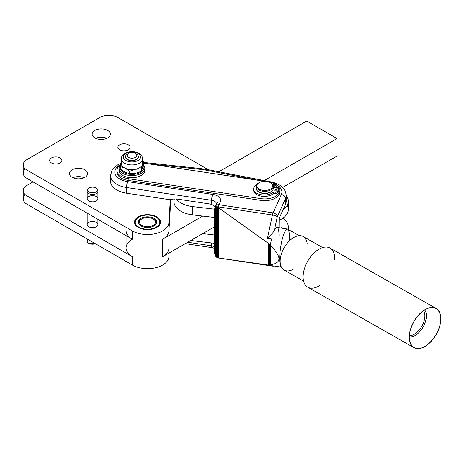 <?xml version="1.0" encoding="UTF-8"?>
<svg xmlns="http://www.w3.org/2000/svg" width="464" height="464" viewBox="0 0 464 464"><rect width="100%" height="100%" fill="white"/><g stroke="black" fill="none" stroke-linecap="round" stroke-linejoin="round"><path stroke-width="0.7" d="M87.731 189.445L87.278 190.797A5.359 3.097 0 0 0 88.752 193.569A5.359 3.097 180 0 1 87.18 191.383L87.18 198.737A5.359 3.097 0 0 0 88.752 200.924A5.359 3.097 0 0 0 94.592 201.596A5.359 3.097 0 0 0 97.904 198.737L97.904 191.383A5.359 3.097 180 0 1 94.592 194.242A5.359 3.097 180 0 1 88.752 193.569A5.359 3.097 0 0 0 95.056 194.114A5.359 3.097 0 0 0 97.805 190.797L97.353 189.445A4.901 2.83 180 0 1 94.842 192.479A4.901 2.83 180 0 1 89.076 191.98A4.901 2.83 180 0 1 87.731 189.445A4.901 2.83 180 0 1 92.545 187.149A4.901 2.83 180 0 1 97.353 189.445M87.18 213.144L87.18 224.559A5.359 3.097 0 0 0 88.752 226.745A5.359 3.097 0 0 0 94.592 227.418A5.359 3.097 0 0 0 97.904 224.559L97.904 219.339M87.18 238.972L87.18 241.1A5.359 3.097 0 0 0 88.752 243.293A5.359 3.097 0 0 0 95.404 243.716A5.359 3.097 180 0 1 88.752 243.293L95.404 243.716M88.752 243.293A5.359 3.097 180 0 1 88.009 239.447M89.076 191.98A4.901 2.83 0 0 0 97.278 190.716A4.901 2.83 0 0 0 91.275 187.247A4.901 2.83 0 0 0 89.076 191.98M120.988 170.294A12.006 6.931 0 0 0 136.236 173.965A12.006 6.931 0 0 0 143.399 165.37A12.006 6.931 180 0 1 136.236 173.965A12.006 6.931 180 0 1 120.988 170.294A12.006 6.931 180 0 1 120.599 165.242A12.006 6.931 0 0 0 120.988 170.294M120.205 171.199A12.864 7.43 0 0 0 137.414 174.911A12.864 7.43 0 0 0 143.509 164.906A12.864 7.43 180 0 1 144.826 168.183A12.864 7.43 180 0 1 134.63 175.45A12.864 7.43 180 0 1 120.205 171.199A12.864 7.43 180 0 1 119.097 168.183A12.864 7.43 180 0 1 120.785 164.505A12.864 7.43 0 0 0 120.205 171.199M119.097 168.183L119.097 170.288A12.864 7.43 -0 0 0 120.205 173.298A12.864 7.43 -0 0 0 134.63 177.55A12.864 7.43 -0 0 0 144.826 170.288L144.826 168.183M140.395 157.893A8.578 4.953 180 0 1 126.376 160.735A8.578 4.953 180 0 1 129.12 152.308A8.578 4.953 180 0 1 140.395 157.893A8.578 4.953 0 0 0 129.12 152.308A8.578 4.953 0 0 0 126.376 160.735A8.578 4.953 0 0 0 140.395 157.893M142.5 159.871A10.718 6.189 0 0 0 142.686 158.729A10.718 6.189 180 0 1 142.5 159.871A10.718 6.189 180 0 1 130.97 164.894A10.718 6.189 180 0 1 121.243 158.729A10.718 6.189 0 0 0 130.97 164.894A10.718 6.189 0 0 0 142.5 159.871M142.5 164.563A10.718 6.189 180 0 1 135.517 169.261L141.358 168.855L143.643 161.832L142.686 161.083L143.643 161.832L143.643 164.331L143.643 161.832L142.5 164.563L141.358 168.855L141.358 171.355L135.517 173.321L141.358 171.355L143.643 164.331L141.358 171.355L141.358 168.855L135.517 169.261A10.718 6.189 0 0 0 142.5 164.563A10.718 6.189 0 0 0 142.686 163.421L142.686 158.729C141.445 153.427 140.331 154.686 138.62 153.114C134.241 151.142 129.792 151.148 125.263 153.132C122.908 154.181 121.568 156.049 121.243 158.729L121.243 163.421A10.718 6.189 0 0 0 124.984 168.119A10.718 6.189 0 0 0 135.517 169.261L129.682 171.228L129.682 173.727L124.984 172.185L120.286 169.076L124.984 172.185L129.682 173.727L135.517 173.321L129.682 173.727L129.682 171.228L135.517 169.261A10.718 6.189 180 0 1 124.984 168.119A10.718 6.189 180 0 1 121.423 162.278M138.284 157.667A6.432 3.712 180 0 1 131.254 160.672A6.432 3.712 180 0 1 125.535 156.849A6.432 3.712 0 0 0 125.529 156.977A6.432 3.712 0 0 0 131.364 160.677A6.432 3.712 0 0 0 138.284 157.667A6.432 3.712 0 0 0 138.388 157.139A6.432 3.712 0 0 0 138.394 156.977A6.432 3.712 0 0 0 138.394 156.849A6.432 3.712 180 0 1 138.284 157.667M121.243 162.87L120.286 166.576L124.984 168.119L129.682 171.228L124.984 168.119L120.286 166.576L120.286 169.076L120.286 166.576L121.243 162.87M274.038 184.626A3.857 2.227 180 0 1 278.116 186.261L278.638 188.767L278.638 187.363L273.342 187.647L278.638 187.363L278.116 186.261A3.857 2.227 -0 0 0 274.038 184.626L272.815 184.689L274.038 184.626M278.707 189.991A3.857 2.227 180 0 1 275.216 192.021L275.216 193.424A3.857 2.227 -0 0 0 278.707 191.388L278.87 188.842L278.707 191.388A3.857 2.227 180 0 1 275.216 193.424L275.216 192.021L273.302 192.125L273.302 193.523L275.216 193.424L273.302 193.523L273.302 192.125A10.649 6.148 180 0 1 261.336 194.781A10.649 6.148 180 0 1 253.617 188.871A10.649 6.148 180 0 1 256.882 184.44A10.649 6.148 -0 0 0 257.561 193.65A10.649 6.148 -0 0 0 273.302 192.125L275.216 192.021A3.857 2.227 -0 0 0 278.707 189.991L278.87 188.842L278.707 189.991M274.926 187.044A1.288 0.742 180 0 1 275.784 187.044A1.288 0.742 -0 0 0 274.926 187.044M275.471 187.085A1.288 0.742 -0 0 0 276.643 186.348A1.288 0.742 -0 0 0 275.239 185.606A1.288 0.742 -0 0 0 274.067 186.348A1.288 0.742 -0 0 0 275.471 187.085M275.541 190.89A1.288 0.742 180 0 1 276.393 190.89A1.288 0.742 -0 0 0 275.541 190.89M276.086 190.93A1.288 0.742 -0 0 0 277.252 190.194A1.288 0.742 -0 0 0 275.848 189.451A1.288 0.742 -0 0 0 274.682 190.194A1.288 0.742 -0 0 0 276.086 190.93M273.25 189.051L278.638 188.767L273.25 189.051M273.221 189.144L278.87 188.842L273.221 189.144M253.617 188.871L253.617 190.275A10.649 6.148 -0 0 0 261.336 196.185A10.649 6.148 -0 0 0 273.302 193.523A10.649 6.148 180 0 1 260.756 196.075A10.649 6.148 180 0 1 253.686 189.573M272.13 190.861A8.149 4.704 180 0 1 264.764 193.552A8.149 4.704 180 0 1 257.398 190.861A8.149 4.704 -0 0 0 264.764 193.552A8.149 4.704 -0 0 0 272.13 190.861M275.239 185.606A1.288 0.742 180 0 1 276.527 186.656A1.288 0.742 180 0 1 274.305 186.772A1.288 0.742 180 0 1 275.239 185.606M275.848 189.451A1.288 0.742 180 0 1 277.136 190.501A1.288 0.742 180 0 1 274.914 190.623A1.288 0.742 180 0 1 275.848 189.451M134.647 222.389L134.647 222.389A12.864 7.43 0 0 0 134.67 223.196L134.67 223.196A12.864 7.43 180 0 1 134.641 222.674A12.864 7.43 180 0 1 134.647 222.389M135.32 222.714A12.221 7.059 180 0 1 138.864 217.158A12.221 7.059 180 0 1 156.148 217.158A12.221 7.059 180 0 1 152.627 228.555A12.221 7.059 180 0 1 135.32 222.714A12.221 7.059 0 0 0 154.442 227.957A12.221 7.059 0 0 0 152.749 215.777A12.221 7.059 0 0 0 135.32 222.714M156.368 217.291A12.864 7.43 180 0 1 157.215 217.802L157.354 217.9A12.864 7.43 180 0 1 158.195 218.544L158.311 218.648A12.864 7.43 180 0 1 159.007 219.35L159.1 219.46A12.864 7.43 180 0 1 159.639 220.209L159.709 220.325A12.864 7.43 180 0 1 160.08 221.108L160.121 221.229A12.864 7.43 180 0 1 160.318 222.03L160.335 222.152A12.864 7.43 180 0 1 160.37 222.674A12.864 7.43 180 0 1 160.358 222.964L160.347 223.085A12.864 7.43 180 0 1 160.324 223.294A12.864 7.43 0 0 0 160.347 223.085L160.358 222.964A12.864 7.43 0 0 0 160.335 222.152L160.318 222.03A12.864 7.43 0 0 0 160.121 221.229L160.08 221.108A12.864 7.43 0 0 0 159.709 220.325L159.639 220.209A12.864 7.43 0 0 0 159.1 219.46L159.007 219.35A12.864 7.43 0 0 0 158.311 218.648L158.195 218.544A12.864 7.43 0 0 0 157.354 217.9L157.215 217.802A12.864 7.43 0 0 0 156.6 217.425L156.148 217.158M138.637 217.291A12.864 7.43 0 0 0 138.626 217.297L138.469 217.384A12.864 7.43 0 0 0 138.405 217.425A12.864 7.43 0 0 0 137.53 217.981L137.396 218.08A12.864 7.43 0 0 0 136.59 218.741L136.474 218.851A12.864 7.43 0 0 0 135.824 219.565L135.732 219.675A12.864 7.43 0 0 0 135.239 220.435L135.175 220.551A12.864 7.43 0 0 0 134.85 221.34L134.809 221.461A12.864 7.43 0 0 0 134.659 222.268A12.864 7.43 180 0 1 134.809 221.461L134.85 221.34A12.864 7.43 180 0 1 135.175 220.551L135.239 220.435A12.864 7.43 180 0 1 135.732 219.675L135.824 219.565A12.864 7.43 180 0 1 136.474 218.851L136.59 218.741A12.864 7.43 180 0 1 137.396 218.08L137.53 217.981A12.864 7.43 180 0 1 138.469 217.384L138.626 217.297A12.864 7.43 180 0 1 138.637 217.291M138.313 222.575A9.222 5.324 180 0 1 151.461 217.343A9.222 5.324 180 0 1 152.737 226.531A9.222 5.324 180 0 1 138.313 222.575A9.222 5.324 0 0 0 140.986 225.916A9.222 5.324 0 0 0 154.025 225.916A9.222 5.324 0 0 0 154.924 218.991A9.222 5.324 0 0 0 144.275 217.164A9.222 5.324 0 0 0 138.313 222.575M153.335 219.043A8.578 4.953 180 0 1 154.408 219.733A8.578 4.953 180 0 1 153.787 226.043A8.578 4.953 0 0 0 154.408 219.733A8.578 4.953 0 0 0 153.567 219.176L153.114 218.909A7.934 4.582 180 0 1 153.886 219.431A7.934 4.582 180 0 1 152.528 225.695A7.934 4.582 180 0 1 141.619 225.226A7.934 4.582 180 0 1 141.891 218.909A7.934 4.582 180 0 1 153.114 218.909M141.891 218.909L141.439 219.176A8.578 4.953 0 0 0 141.218 226.043A8.578 4.953 180 0 1 141.677 219.043M153.886 219.431A7.934 4.582 0 0 0 140.232 220.319A7.934 4.582 0 0 0 148.387 226.699A7.934 4.582 0 0 0 153.886 219.431M281.567 228.131A17.151 9.901 0 0 0 281.915 226.136L281.915 218.851M272.2 187.468A7.934 4.582 180 0 1 260.478 189.724A7.934 4.582 180 0 1 259.156 182.63A7.934 4.582 180 0 1 270.373 182.63A7.934 4.582 180 0 1 272.2 187.468A7.934 4.582 -0 0 0 263.448 181.354A7.934 4.582 -0 0 0 258.651 188.784A7.934 4.582 -0 0 0 272.2 187.468M259.156 182.63L258.697 182.891A8.578 4.953 -0 0 0 260.13 190.559A8.578 4.953 -0 0 0 272.803 188.123A8.578 4.953 -0 0 0 270.831 182.891L270.373 182.63M256.186 186.395L256.186 188.32A8.578 4.953 -0 0 0 263.245 193.192A8.578 4.953 -0 0 0 272.803 190.049A8.578 4.953 -0 0 0 273.342 188.32L273.342 186.395A8.578 4.953 180 0 1 272.803 188.123A8.578 4.953 180 0 1 263.245 191.267A8.578 4.953 180 0 1 256.186 186.395A8.578 4.953 180 0 1 258.935 182.764M270.593 182.764A8.578 4.953 180 0 1 273.342 186.395M273.174 187.357A8.578 4.953 180 0 1 272.803 190.049A8.578 4.953 180 0 1 262.427 193.082A8.578 4.953 180 0 1 256.348 187.357M136.781 155.521A4.826 2.784 180 0 1 130.019 157.951A4.826 2.784 180 0 1 128.551 153.433A4.826 2.784 180 0 1 135.372 153.433A4.826 2.784 180 0 1 136.781 155.521A4.826 2.784 0 0 0 129.734 152.934A4.826 2.784 0 0 0 129.375 157.754A4.826 2.784 0 0 0 136.781 155.521M128.551 153.433L127.414 154.089A6.432 3.712 0 0 0 129.375 160.115A6.432 3.712 0 0 0 138.388 156.878A6.432 3.712 0 0 0 136.509 154.089L135.372 153.433M135.859 153.764A6.432 3.712 180 0 1 138.394 156.716A6.432 3.712 180 0 1 138.388 156.878A6.432 3.712 180 0 1 131.822 160.428A6.432 3.712 180 0 1 125.529 156.716A6.432 3.712 180 0 1 128.064 153.764M214.623 226.728L202.727 233.595L214.623 234.999L202.727 233.595L162.667 256.725A21.443 12.377 0 0 0 168.931 248.402A21.443 12.377 180 0 1 162.667 256.725L214.623 226.728M288.069 229.117A23.589 13.618 0 0 0 282.831 218.26A23.589 13.618 180 0 1 288.353 227.012A23.589 13.618 180 0 1 288.069 229.117M214.623 243.316L192.821 240.746A23.589 13.618 180 0 1 190.843 240.462A23.589 13.618 0 0 0 192.821 240.746L214.623 243.316M192.821 239.32L192.821 240.746L192.821 239.32M211.636 242.962L211.636 245.821A6.432 3.712 180 0 1 214.623 246.825A6.432 3.712 -0 0 0 211.636 245.821L187.763 242.237L211.636 245.821A4.286 0.882 98.5 0 0 212.077 247.666A4.286 0.882 -81.5 0 1 211.636 245.821L211.636 242.962M216.444 203.777A6.432 3.712 -0 0 0 211.636 200.303L211.636 204.409L215.145 206.677L211.636 204.409A17.151 13.555 -155.7 0 0 209.102 203.864L178.072 199.201A17.151 13.555 -155.7 0 0 170.033 199.74A17.151 13.555 24.3 0 1 178.072 199.201L209.102 203.864A17.151 13.555 24.3 0 1 211.636 204.409L211.636 200.303A4.286 0.882 -81.5 0 1 212.715 194.404A10.718 6.189 180 0 1 220.388 201.956A4.286 3.387 -155.7 0 0 216.479 203.696A4.286 3.387 24.3 0 1 220.388 201.956L219.13 204.752A4.286 0.882 98.5 0 0 218.48 206.898L272.432 215.006A4.286 0.882 -81.5 0 1 273.081 212.86L219.13 204.752A4.286 3.387 -155.7 0 0 215.221 206.486A4.286 3.387 24.3 0 1 219.13 204.752L220.388 201.956A10.718 6.189 -0 0 0 212.715 194.404L127.641 181.621L212.715 194.404A4.286 0.882 98.5 0 0 211.636 200.303A6.432 3.712 180 0 1 216.444 203.777M337.026 156.061L282.611 187.473L337.026 156.061L337.026 138.556L264.236 180.577L337.026 138.556L337.026 156.061M176.152 199.004A23.589 13.618 0 0 0 192.821 206.608L214.623 209.177L192.821 206.608L192.821 214.919L214.623 217.488L192.821 214.919L192.821 206.608A23.589 13.618 180 0 1 176.152 199.004M285.633 198.343A21.443 12.377 180 0 1 285.517 204.305L283.04 209.798A23.589 13.618 0 0 0 286.207 195.512A23.589 13.618 180 0 1 288.353 201.19A23.589 13.618 180 0 1 283.04 209.798L279.142 218.44L279.032 227.749L279.142 218.44L285.517 204.305L285.517 198.615A4.286 3.387 -155.7 0 0 281.364 194.491A17.151 9.901 -0 0 0 276.086 184.556A17.151 9.901 180 0 1 281.364 194.491L273.081 212.86A4.286 0.882 98.5 0 0 272.432 215.006L267.415 238.397C270.622 235.584 272.936 232.911 274.357 230.37L277.234 216.984A4.286 1.218 -167.9 0 0 272.432 215.006A4.286 1.218 12.1 0 1 277.234 216.984A4.286 3.387 -155.7 0 0 273.081 212.86L281.364 194.491A4.286 3.387 24.3 0 1 285.517 198.615L277.234 216.984L285.517 198.615A21.443 12.377 -0 0 0 286.207 195.501A21.443 12.377 180 0 1 285.517 198.615L285.517 204.305A21.443 12.377 -0 0 0 286.207 201.19L286.207 195.501C285.644 188.633 280.592 184.098 271.051 181.9A4.286 1.114 101 0 0 270.489 182.236A4.286 1.114 -79 0 1 271.051 181.9L208.701 169.795A4.286 1.114 101 0 0 207.884 170.503A60.036 34.661 -0 0 0 199.775 169.285L146.839 163.566L199.775 169.285A60.036 34.661 180 0 1 207.884 170.503L258.924 180.415L207.884 170.503A4.286 1.114 -79 0 1 208.701 169.795L200.239 168.519A4.286 0.644 96.2 0 0 199.775 169.285A4.286 0.644 -83.8 0 1 200.239 168.519L143.643 162.412M287.222 205.343A23.589 13.618 180 0 1 279.032 220.348A23.589 13.618 0 0 0 288.353 209.502L288.353 201.19M173.954 199.015L173.954 201.579A23.589 13.618 0 0 0 192.821 214.919A23.589 13.618 180 0 1 174.377 198.992M126.063 235.596L126.063 247.973A21.443 12.377 0 0 0 132.344 256.725L26.97 195.889L26.97 204.206L26.97 195.889A12.864 7.43 180 0 1 23.2 190.64L23.2 198.952A12.864 7.43 0 0 0 26.97 204.206L132.344 265.043L132.344 256.725A21.443 12.377 180 0 1 132.344 239.221L132.344 230.904A21.443 12.377 0 0 0 155.365 233.67A21.443 12.377 0 0 0 168.931 222.581L170.317 199.653L168.931 222.581L168.931 230.898L170.723 201.312A26.802 15.474 180 0 1 171.025 199.462A26.802 15.474 0 0 0 170.723 201.312L168.931 230.898A21.443 12.377 180 0 1 162.667 239.221L202.727 216.091L162.667 239.221L162.667 256.725L162.667 239.221A21.443 12.377 0 0 0 168.931 230.898L168.931 222.581A21.443 12.377 180 0 1 155.365 233.67A21.443 12.377 180 0 1 132.344 230.904L132.344 239.221L26.97 178.385A12.864 7.43 180 0 1 25.404 168.971M218.857 171.767L306.698 121.046L337.026 138.556L306.698 121.046L218.857 171.767M106.842 138.336A9.112 5.261 0 0 0 95.677 138.336A9.112 5.261 180 0 1 106.842 138.336M84.1 177.724A9.112 5.261 0 0 0 72.935 177.724A9.112 5.261 180 0 1 84.1 177.724M214.983 207.628A4.286 1.218 12.1 0 1 214.936 207.35A4.286 1.218 12.1 0 1 218.48 206.898A4.286 0.882 -81.5 0 1 219.13 204.752L273.081 212.86A4.286 3.387 24.3 0 1 277.234 216.984L274.357 230.37A19.297 3.967 -81.5 0 1 279.032 235.753M299.321 235.677L287.413 229.007A19.297 3.967 98.5 0 0 284.548 232.336A19.297 3.967 98.5 0 0 279.682 258.871A19.297 3.967 -81.5 0 1 282.344 238.925A19.297 3.967 -81.5 0 1 287.413 229.007L277.037 227.447A19.297 3.967 98.5 0 0 274.357 230.37C272.936 232.911 270.622 235.584 267.415 238.397L271.562 239.018L267.415 238.397L272.432 215.006L218.48 206.898L218.341 207.553L270.332 244.766L270.947 241.895A19.297 3.967 98.5 0 0 270.332 245.392C281.799 256.749 281.799 263.187 270.332 264.712C281.799 263.187 281.799 256.749 270.332 245.392L270.332 264.712A19.297 3.967 98.5 0 0 270.947 265.478L218.48 258.007A4.286 4.193 102.7 0 1 218.19 257.955A4.286 4.193 -77.3 0 0 218.48 258.007A4.286 0.882 -81.5 0 1 218.48 258.007A4.286 0.882 98.5 0 0 218.492 258.013L272.432 266.116A4.286 4.193 -77.3 0 0 274.073 266.034A4.286 4.193 102.7 0 1 272.432 266.116A4.286 0.882 98.5 0 0 272.443 266.121A4.286 0.882 -81.5 0 1 272.432 266.116L267.415 264.99L272.432 266.116L218.48 258.007L215.951 256.615L215.122 255.328L214.623 253.066L214.623 209.31L214.623 253.066L214.849 207.942L215.122 255.328L215.122 207.443L215.122 255.328L215.493 256.006L215.493 207.083L214.623 209.31L215.493 207.083L216.485 206.811L218.341 207.553L218.48 206.898A4.286 1.218 -167.9 0 0 214.936 207.35L216.479 203.696A4.286 3.387 24.3 0 0 216.241 204.833M120.64 164.598A17.151 9.901 -0 0 0 115.275 174.325A17.151 9.901 -0 0 0 127.641 181.621A17.151 9.901 180 0 1 115.275 174.325A17.151 9.901 180 0 1 120.64 164.598M279.699 191.122A15.01 8.665 180 0 1 260.983 200.384L128.18 180.421A15.01 8.665 180 0 1 117.032 171.158M274.12 266.04L272.443 266.121L218.492 258.013A4.286 0.882 98.5 0 0 218.509 258.013M218.132 257.938A4.286 4.193 -77.3 0 0 218.19 257.955L218.492 258.013M212.715 246.929A4.286 0.882 -81.5 0 1 212.077 247.666L185.322 243.646M215.951 206.869L215.493 207.083L215.493 256.006L215.951 256.615L215.951 206.869L215.951 256.615L216.485 257.126L216.485 206.811L215.951 206.869M267.415 264.99L271.057 265.536L267.415 264.99M126.562 187.52A4.286 0.882 -81.5 0 1 127.641 181.621A4.286 0.882 98.5 0 0 126.562 187.52L211.636 200.303L126.562 187.52L126.562 193.21L170.033 199.74L126.562 193.21L126.562 187.52A21.443 12.377 180 0 1 110.519 175.537A21.443 12.377 -0 0 0 126.562 187.52M279.682 258.871A19.297 3.967 98.5 0 0 281.387 267.073A19.297 3.967 -81.5 0 1 279.682 258.871M271.562 265.611A19.297 3.967 -81.5 0 1 270.947 265.478A19.297 3.967 98.5 0 0 271.301 265.617L281.677 267.177M287.413 229.007A19.297 3.967 -81.5 0 1 289.408 237.307A19.297 3.967 -81.5 0 1 289.292 240.996M271.562 239.018A19.297 3.967 98.5 0 0 270.947 241.895A19.297 3.967 -81.5 0 1 271.562 239.018M270.947 265.478A19.297 3.967 -81.5 0 1 270.332 264.712L270.332 265.338L270.947 265.478M269.584 244.232L268.691 243.594L268.691 265.106L269.584 265.234L269.584 244.232L269.584 265.234L270.332 265.338L270.332 244.766L269.584 244.232M268.691 243.594L218.341 207.553L218.341 257.978L268.691 265.106L268.691 243.594M218.341 207.553L217.697 207.159L217.697 257.816L218.341 257.978L218.341 207.553M217.697 207.159L217.071 206.909L217.071 257.532L217.697 257.816L217.697 207.159M217.071 206.909L216.485 206.811L216.485 257.126L217.071 257.532L217.071 206.909M116.951 170.288A15.01 8.665 180 0 1 120.785 164.5A15.01 8.665 -0 0 0 128.18 178.669A15.01 8.665 180 0 1 116.951 170.288L116.951 172.034A15.01 8.665 -0 0 0 128.18 180.421L128.18 178.669L260.983 198.633L128.18 178.669L128.18 180.421L260.983 200.384L260.983 198.633L260.983 200.384A15.01 8.665 -0 0 0 279.775 191.997L279.775 190.246A15.01 8.665 180 0 1 260.983 198.633A15.01 8.665 -0 0 0 276.457 195.68A15.01 8.665 -0 0 0 278.145 186.319A15.01 8.665 180 0 1 279.775 190.246M143.643 163.084L264.747 181.291L143.643 163.084M268.65 181.876A15.01 8.665 180 0 1 276.915 185.159A15.01 8.665 -0 0 0 268.65 181.876M144.698 169.232A12.864 7.43 180 0 1 135.517 177.422A12.864 7.43 180 0 1 120.205 173.298A12.864 7.43 180 0 1 119.225 169.232M121.145 163.206L118.082 164.598L113.442 168.223L112.155 169.963L110.519 175.537L110.519 181.227A21.443 12.377 0 0 0 126.562 193.21A21.443 12.377 180 0 1 111.093 178.385M270.332 245.392A19.297 3.967 -81.5 0 1 270.947 241.895L270.332 245.392M23.2 190.64A12.864 7.43 180 0 1 26.97 185.385L33.031 181.882L26.97 185.385A12.864 7.43 0 0 0 26.97 195.889L132.344 256.725L132.344 265.043L26.97 204.206A12.864 7.43 180 0 1 25.404 194.793M169.157 252.979L168.931 256.72A21.443 12.377 180 0 1 155.365 267.809A21.443 12.377 180 0 1 132.344 265.043A21.443 12.377 0 0 0 155.365 267.809A21.443 12.377 0 0 0 168.931 256.72L169.157 252.979M168.931 253.106L168.931 256.72L168.931 253.106M23.2 164.813A12.864 7.43 180 0 1 26.97 159.564A12.864 7.43 0 0 0 26.97 170.068L132.344 230.904L26.97 170.068L26.97 178.385L26.97 170.068A12.864 7.43 180 0 1 23.2 164.813L23.2 173.13A12.864 7.43 0 0 0 26.97 178.385L132.344 239.221A21.443 12.377 180 0 1 126.063 230.469M88.752 226.745A5.359 3.097 180 0 1 91.153 221.566A5.359 3.097 180 0 1 97.718 225.359A5.359 3.097 180 0 1 88.752 226.745M72.077 177.289A9.112 5.261 0 0 0 82.006 178.431A9.112 5.261 0 0 0 87.632 173.571A9.112 5.261 0 0 0 78.52 168.304A9.112 5.261 0 0 0 69.403 173.571A9.112 5.261 0 0 0 72.077 177.289A9.112 5.261 180 0 1 76.16 168.484A9.112 5.261 180 0 1 87.319 174.928A9.112 5.261 180 0 1 72.077 177.289M119.683 149.802A6.113 3.526 0 0 0 126.341 150.568A6.113 3.526 0 0 0 130.111 147.308A6.113 3.526 0 0 0 124.004 143.782A6.113 3.526 0 0 0 117.891 147.308A6.113 3.526 0 0 0 119.683 149.802A6.113 3.526 180 0 1 122.421 143.898A6.113 3.526 180 0 1 129.908 148.219A6.113 3.526 180 0 1 119.683 149.802M51.452 162.934A6.113 3.526 0 0 0 58.116 163.699A6.113 3.526 0 0 0 61.886 160.44A6.113 3.526 0 0 0 55.773 156.907A6.113 3.526 0 0 0 49.665 160.44A6.113 3.526 0 0 0 51.452 162.934A6.113 3.526 180 0 1 54.195 157.029A6.113 3.526 180 0 1 61.677 161.35A6.113 3.526 180 0 1 51.452 162.934M94.818 137.895A9.112 5.261 0 0 0 104.748 139.038A9.112 5.261 0 0 0 110.374 134.177A9.112 5.261 0 0 0 101.262 128.917A9.112 5.261 0 0 0 92.15 134.177A9.112 5.261 0 0 0 94.818 137.895A9.112 5.261 180 0 1 98.902 129.096A9.112 5.261 180 0 1 110.061 135.54A9.112 5.261 180 0 1 94.818 137.895M99.743 117.543A12.864 7.43 180 0 1 117.937 117.543L208.301 169.714L117.937 117.543A12.864 7.43 0 0 0 99.743 117.543L26.97 159.564L99.743 117.543M138.33 227.447A12.975 7.488 0 0 0 152.47 229.071A12.975 7.488 0 0 0 160.474 222.152A12.975 7.488 0 0 0 147.506 214.658A12.975 7.488 0 0 0 134.531 222.152A12.975 7.488 0 0 0 138.33 227.447A12.975 7.488 180 0 1 144.147 214.913A12.975 7.488 180 0 1 160.034 224.089A12.975 7.488 180 0 1 138.33 227.447M88.752 200.924A5.359 3.097 180 0 1 91.153 195.744A5.359 3.097 180 0 1 97.718 199.537A5.359 3.097 180 0 1 88.752 200.924M437.071 309.094C442.569 315.085 441.966 324.075 435.255 336.064C427.332 347.107 419.908 350.749 412.977 347.002C407.473 341.011 408.076 332.021 414.787 320.032C422.71 308.995 430.14 305.347 437.071 309.094A22.516 12.905 119.6 0 0 410.135 330.583A22.516 12.905 119.6 0 0 427.86 344.468A22.516 12.905 119.6 0 0 437.071 309.094A22.516 12.905 -60.4 0 1 435.754 335.257A22.516 12.905 -60.4 0 1 413.888 347.617A22.516 12.905 -60.4 0 1 413.807 321.662A22.516 12.905 -60.4 0 1 436.16 308.485A22.516 12.905 -60.4 0 1 437.071 309.094M436.16 308.485L330.037 248.078A22.516 12.905 119.6 0 0 307.684 261.261A22.516 12.905 119.6 0 0 307.765 287.21L413.888 347.617M319.835 285.447A22.516 12.905 -60.4 0 1 304.367 268.94A22.516 12.905 -60.4 0 1 330.948 248.692A22.516 12.905 -60.4 0 1 334.689 259.359M424.844 323.321A16.083 9.216 -60.4 0 1 409.219 337.05A16.083 9.216 119.6 0 0 424.844 323.321A16.083 9.216 119.6 0 0 424.693 309.865A16.083 9.216 -60.4 0 1 424.844 323.321M423.429 322.822A15.01 8.601 119.6 0 0 423.539 310.613A15.01 8.601 -60.4 0 1 423.429 322.822A15.01 8.601 -60.4 0 1 409.277 335.681A15.01 8.601 119.6 0 0 423.429 322.822M322.671 247.585L303.253 236.536A19.297 11.061 119.6 0 0 284.096 247.834A19.297 11.061 119.6 0 0 284.159 270.077L303.578 281.132M292.326 269.793A19.297 11.061 -60.4 0 1 280.169 260.739A19.297 11.061 -60.4 0 1 293.184 237.87A19.297 11.061 -60.4 0 1 307.174 243.699M138.864 217.158L138.405 217.425M134.641 223.109L134.641 222.674M160.37 222.674L160.37 223.109M288.353 229.175L288.353 227.012M214.716 208.4L214.936 207.35M214.623 248.35L212.077 247.666"/></g></svg>
